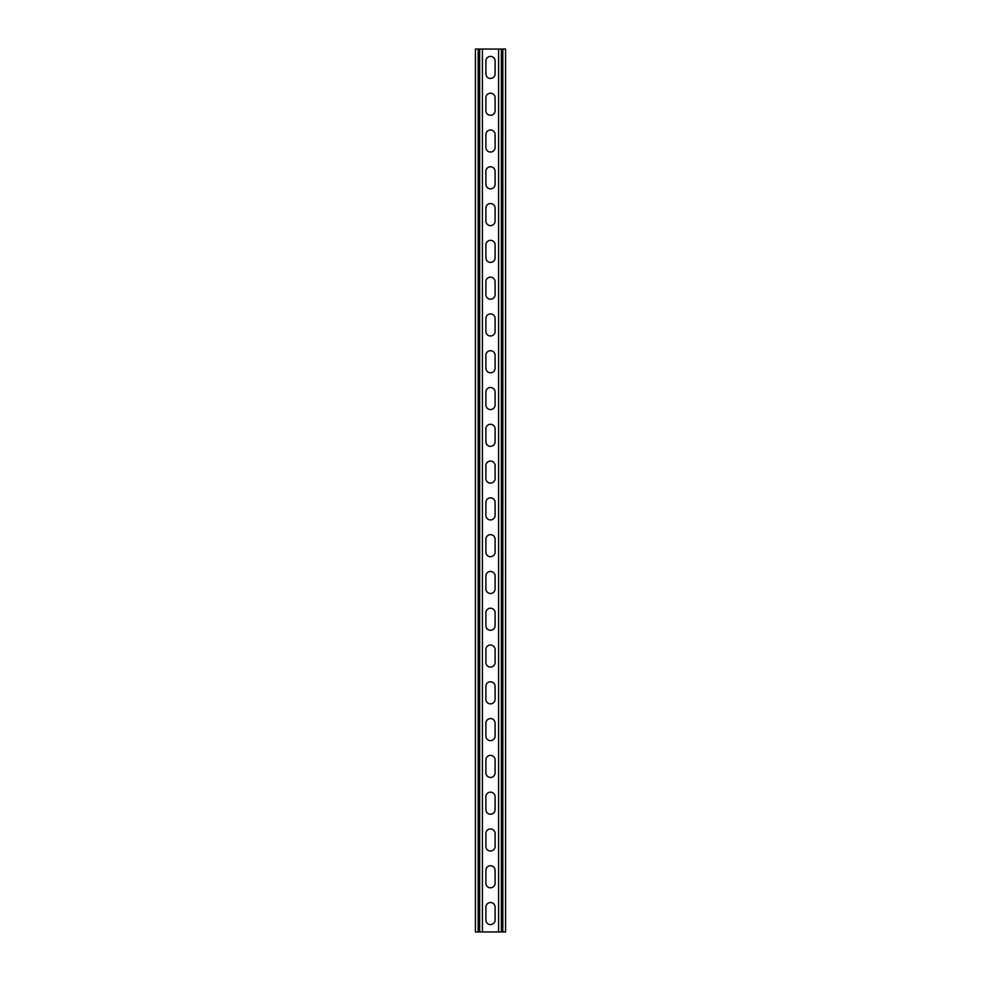 <?xml version="1.0" encoding="UTF-8"?>
<svg xmlns="http://www.w3.org/2000/svg" width="981" height="981" viewBox="0 0 981 981"><rect width="100%" height="100%" fill="white"/><g stroke="black" fill="none" stroke-linecap="round" stroke-linejoin="round"><path stroke-width="1.47" d="M482.407 49.05L482.407 931.95L498.593 931.95L498.593 49.05L479.648 49.05L479.648 931.95L482.407 931.95M485.902 907.118A4.598 4.598 0 0 1 490.5 902.52A4.598 4.598 0 0 1 495.098 907.118A4.598 4.598 0 0 0 490.5 902.52A4.598 4.598 0 0 0 485.902 907.118L485.902 919.994A4.598 4.598 0 0 0 490.5 924.593A4.598 4.598 0 0 0 495.098 919.994L495.098 907.118M495.098 919.994A4.598 4.598 0 0 1 490.5 924.593A4.598 4.598 0 0 1 485.902 919.994M485.902 870.331A4.598 4.598 0 0 1 490.5 865.733A4.598 4.598 0 0 1 495.098 870.331A4.598 4.598 0 0 0 490.5 865.733A4.598 4.598 0 0 0 485.902 870.331L485.902 883.207A4.598 4.598 0 0 0 490.5 887.805A4.598 4.598 0 0 0 495.098 883.207L495.098 870.331M495.098 883.207A4.598 4.598 0 0 1 490.5 887.805A4.598 4.598 0 0 1 485.902 883.207M485.902 539.243A4.598 4.598 0 0 1 490.5 534.645A4.598 4.598 0 0 1 495.098 539.243A4.598 4.598 0 0 0 490.5 534.645A4.598 4.598 0 0 0 485.902 539.243L485.902 552.119A4.598 4.598 0 0 0 490.5 556.717A4.598 4.598 0 0 0 495.098 552.119L495.098 539.243M495.098 552.119A4.598 4.598 0 0 1 490.5 556.717A4.598 4.598 0 0 1 485.902 552.119M485.902 502.456A4.598 4.598 0 0 1 490.5 497.858A4.598 4.598 0 0 1 495.098 502.456A4.598 4.598 0 0 0 490.5 497.858A4.598 4.598 0 0 0 485.902 502.456L485.902 515.332A4.598 4.598 0 0 0 490.5 519.93A4.598 4.598 0 0 0 495.098 515.332L495.098 502.456M495.098 515.332A4.598 4.598 0 0 1 490.5 519.93A4.598 4.598 0 0 1 485.902 515.332M485.902 576.031A4.598 4.598 0 0 1 490.5 571.433A4.598 4.598 0 0 1 495.098 576.031A4.598 4.598 0 0 0 490.5 571.433A4.598 4.598 0 0 0 485.902 576.031L485.902 588.907A4.598 4.598 0 0 0 490.5 593.505A4.598 4.598 0 0 0 495.098 588.907L495.098 576.031M495.098 588.907A4.598 4.598 0 0 1 490.5 593.505A4.598 4.598 0 0 1 485.902 588.907M485.902 612.818A4.598 4.598 0 0 1 490.5 608.22A4.598 4.598 0 0 1 495.098 612.818A4.598 4.598 0 0 0 490.5 608.22A4.598 4.598 0 0 0 485.902 612.818L485.902 625.694A4.598 4.598 0 0 0 490.5 630.293A4.598 4.598 0 0 0 495.098 625.694L495.098 612.818M495.098 625.694A4.598 4.598 0 0 1 490.5 630.293A4.598 4.598 0 0 1 485.902 625.694M485.902 649.606A4.598 4.598 0 0 1 490.5 645.008A4.598 4.598 0 0 1 495.098 649.606A4.598 4.598 0 0 0 490.5 645.008A4.598 4.598 0 0 0 485.902 649.606L485.902 662.482A4.598 4.598 0 0 0 490.5 667.08A4.598 4.598 0 0 0 495.098 662.482L495.098 649.606M495.098 662.482A4.598 4.598 0 0 1 490.5 667.08A4.598 4.598 0 0 1 485.902 662.482M485.902 686.393A4.598 4.598 0 0 1 490.5 681.795A4.598 4.598 0 0 1 495.098 686.393A4.598 4.598 0 0 0 490.5 681.795A4.598 4.598 0 0 0 485.902 686.393L485.902 699.269A4.598 4.598 0 0 0 490.5 703.868A4.598 4.598 0 0 0 495.098 699.269L495.098 686.393M495.098 699.269A4.598 4.598 0 0 1 490.5 703.868A4.598 4.598 0 0 1 485.902 699.269M485.902 723.181A4.598 4.598 0 0 1 490.5 718.582A4.598 4.598 0 0 1 495.098 723.181A4.598 4.598 0 0 0 490.5 718.582A4.598 4.598 0 0 0 485.902 723.181L485.902 736.057A4.598 4.598 0 0 0 490.5 740.655A4.598 4.598 0 0 0 495.098 736.057L495.098 723.181M495.098 736.057A4.598 4.598 0 0 1 490.5 740.655A4.598 4.598 0 0 1 485.902 736.057M485.902 759.968A4.598 4.598 0 0 1 490.5 755.37A4.598 4.598 0 0 1 495.098 759.968A4.598 4.598 0 0 0 490.5 755.37A4.598 4.598 0 0 0 485.902 759.968L485.902 772.844A4.598 4.598 0 0 0 490.5 777.442A4.598 4.598 0 0 0 495.098 772.844L495.098 759.968M495.098 772.844A4.598 4.598 0 0 1 490.5 777.442A4.598 4.598 0 0 1 485.902 772.844M485.902 796.756A4.598 4.598 0 0 1 490.5 792.158A4.598 4.598 0 0 1 495.098 796.756A4.598 4.598 0 0 0 490.5 792.158A4.598 4.598 0 0 0 485.902 796.756L485.902 809.632A4.598 4.598 0 0 0 490.5 814.23A4.598 4.598 0 0 0 495.098 809.632L495.098 796.756M495.098 809.632A4.598 4.598 0 0 1 490.5 814.23A4.598 4.598 0 0 1 485.902 809.632M485.902 833.543A4.598 4.598 0 0 1 490.5 828.945A4.598 4.598 0 0 1 495.098 833.543A4.598 4.598 0 0 0 490.5 828.945A4.598 4.598 0 0 0 485.902 833.543L485.902 846.419A4.598 4.598 0 0 0 490.5 851.018A4.598 4.598 0 0 0 495.098 846.419L495.098 833.543M495.098 846.419A4.598 4.598 0 0 1 490.5 851.018A4.598 4.598 0 0 1 485.902 846.419M485.902 73.882A4.598 4.598 0 0 0 490.5 78.48A4.598 4.598 0 0 0 495.098 73.882A4.598 4.598 0 0 1 490.5 78.48A4.598 4.598 0 0 1 485.902 73.882L485.902 61.006A4.598 4.598 0 0 1 490.5 56.408A4.598 4.598 0 0 1 495.098 61.006A4.598 4.598 0 0 0 490.5 56.408A4.598 4.598 0 0 0 485.902 61.006M495.098 61.006L495.098 73.882M485.902 110.669A4.598 4.598 0 0 0 490.5 115.268A4.598 4.598 0 0 0 495.098 110.669A4.598 4.598 0 0 1 490.5 115.268A4.598 4.598 0 0 1 485.902 110.669L485.902 97.793A4.598 4.598 0 0 1 490.5 93.195A4.598 4.598 0 0 1 495.098 97.793A4.598 4.598 0 0 0 490.5 93.195A4.598 4.598 0 0 0 485.902 97.793M495.098 97.793L495.098 110.669M485.902 441.757A4.598 4.598 0 0 0 490.5 446.355A4.598 4.598 0 0 0 495.098 441.757A4.598 4.598 0 0 1 490.5 446.355A4.598 4.598 0 0 1 485.902 441.757L485.902 428.881A4.598 4.598 0 0 1 490.5 424.283A4.598 4.598 0 0 1 495.098 428.881A4.598 4.598 0 0 0 490.5 424.283A4.598 4.598 0 0 0 485.902 428.881M495.098 428.881L495.098 441.757M485.902 478.544A4.598 4.598 0 0 0 490.5 483.143A4.598 4.598 0 0 0 495.098 478.544A4.598 4.598 0 0 1 490.5 483.143A4.598 4.598 0 0 1 485.902 478.544L485.902 465.668A4.598 4.598 0 0 1 490.5 461.07A4.598 4.598 0 0 1 495.098 465.668A4.598 4.598 0 0 0 490.5 461.07A4.598 4.598 0 0 0 485.902 465.668M495.098 465.668L495.098 478.544M485.902 404.969A4.598 4.598 0 0 0 490.5 409.567A4.598 4.598 0 0 0 495.098 404.969A4.598 4.598 0 0 1 490.5 409.567A4.598 4.598 0 0 1 485.902 404.969L485.902 392.093A4.598 4.598 0 0 1 490.5 387.495A4.598 4.598 0 0 1 495.098 392.093A4.598 4.598 0 0 0 490.5 387.495A4.598 4.598 0 0 0 485.902 392.093M495.098 392.093L495.098 404.969M485.902 368.182A4.598 4.598 0 0 0 490.5 372.78A4.598 4.598 0 0 0 495.098 368.182A4.598 4.598 0 0 1 490.5 372.78A4.598 4.598 0 0 1 485.902 368.182L485.902 355.306A4.598 4.598 0 0 1 490.5 350.708A4.598 4.598 0 0 1 495.098 355.306A4.598 4.598 0 0 0 490.5 350.708A4.598 4.598 0 0 0 485.902 355.306M495.098 355.306L495.098 368.182M485.902 331.394A4.598 4.598 0 0 0 490.5 335.993A4.598 4.598 0 0 0 495.098 331.394A4.598 4.598 0 0 1 490.5 335.993A4.598 4.598 0 0 1 485.902 331.394L485.902 318.518A4.598 4.598 0 0 1 490.5 313.92A4.598 4.598 0 0 1 495.098 318.518A4.598 4.598 0 0 0 490.5 313.92A4.598 4.598 0 0 0 485.902 318.518M495.098 318.518L495.098 331.394M485.902 294.607A4.598 4.598 0 0 0 490.5 299.205A4.598 4.598 0 0 0 495.098 294.607A4.598 4.598 0 0 1 490.5 299.205A4.598 4.598 0 0 1 485.902 294.607L485.902 281.731A4.598 4.598 0 0 1 490.5 277.132A4.598 4.598 0 0 1 495.098 281.731A4.598 4.598 0 0 0 490.5 277.132A4.598 4.598 0 0 0 485.902 281.731M495.098 281.731L495.098 294.607M485.902 257.819A4.598 4.598 0 0 0 490.5 262.418A4.598 4.598 0 0 0 495.098 257.819A4.598 4.598 0 0 1 490.5 262.418A4.598 4.598 0 0 1 485.902 257.819L485.902 244.943A4.598 4.598 0 0 1 490.5 240.345A4.598 4.598 0 0 1 495.098 244.943A4.598 4.598 0 0 0 490.5 240.345A4.598 4.598 0 0 0 485.902 244.943M495.098 244.943L495.098 257.819M485.902 221.032A4.598 4.598 0 0 0 490.5 225.63A4.598 4.598 0 0 0 495.098 221.032A4.598 4.598 0 0 1 490.5 225.63A4.598 4.598 0 0 1 485.902 221.032L485.902 208.156A4.598 4.598 0 0 1 490.5 203.558A4.598 4.598 0 0 1 495.098 208.156A4.598 4.598 0 0 0 490.5 203.558A4.598 4.598 0 0 0 485.902 208.156M495.098 208.156L495.098 221.032M485.902 184.244A4.598 4.598 0 0 0 490.5 188.843A4.598 4.598 0 0 0 495.098 184.244A4.598 4.598 0 0 1 490.5 188.843A4.598 4.598 0 0 1 485.902 184.244L485.902 171.368A4.598 4.598 0 0 1 490.5 166.77A4.598 4.598 0 0 1 495.098 171.368A4.598 4.598 0 0 0 490.5 166.77A4.598 4.598 0 0 0 485.902 171.368M495.098 171.368L495.098 184.244M485.902 147.457A4.598 4.598 0 0 0 490.5 152.055A4.598 4.598 0 0 0 495.098 147.457A4.598 4.598 0 0 1 490.5 152.055A4.598 4.598 0 0 1 485.902 147.457L485.902 134.581A4.598 4.598 0 0 1 490.5 129.983A4.598 4.598 0 0 1 495.098 134.581A4.598 4.598 0 0 0 490.5 129.983A4.598 4.598 0 0 0 485.902 134.581M495.098 134.581L495.098 147.457M479.648 49.05L475.417 49.05L475.417 931.95L479.648 931.95M498.593 49.05L505.583 49.05L505.583 931.95L498.593 931.95M478.176 49.05L478.176 931.95M502.824 49.05L502.824 931.95M501.352 49.05L501.352 931.95"/></g></svg>
